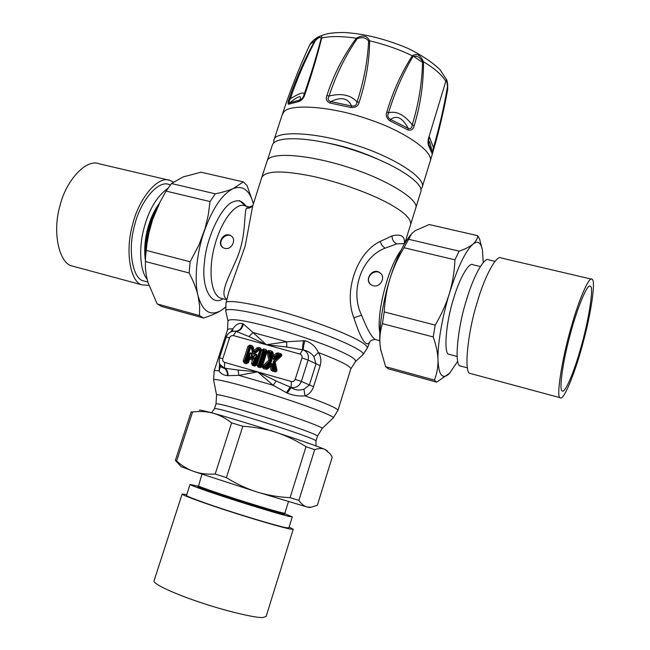 <?xml version="1.0" encoding="UTF-8"?>
<svg xmlns="http://www.w3.org/2000/svg" width="650" height="650" viewBox="0 0 650 650"><rect width="100%" height="100%" fill="white"/><g stroke="black" fill="none" stroke-linecap="round" stroke-linejoin="round"><path stroke-width="0.97" d="M224.916 248.373C215.182 245.952 223.186 230.417 231.083 235.861C236.925 239.232 231.611 250.364 224.916 248.373M222.942 247.463C216.515 242.182 226.021 231.554 231.782 236.405M373.336 285.699C362.164 282.774 372.011 265.866 380.404 273.122C385.921 277.282 380.258 287.771 373.336 285.699M370.273 283.985C364.211 277.648 374.961 267.865 380.729 273.479L381.152 273.877M226.915 299.463C218.782 293.938 228.873 277.526 237.567 256.742C246.318 234.951 243.815 213.72 246.456 208.146L249.462 206.96M271.31 361.92L271.806 360.368L271.042 360.506L269.457 353.446L271.229 353.811L272.204 358.166L272.756 357.906L273.227 358.906L277.501 355.087L278.939 355.981L273.658 360.896L275.316 369.281L273.748 369.029L272.764 364.65L270.684 364.414L267.264 367.608L266.037 366.827L271.31 361.92L270.774 361.351L271.042 360.506L270.075 360.157L268.816 360.206L262.291 366.462L261.438 366.275L262.291 366.478L267.036 351.618L268.816 360.206L269.799 361.002L270.075 360.157L268.32 352.341L267.101 352.56M271.806 360.368L270.156 352.747L269.019 351.642L269.206 350.464L267.126 351.236L269.457 353.446L270.156 352.747L271.765 353.478L272.066 352.779L269.019 351.642L267.036 351.609M272.764 364.65L272.066 363.512L271.131 363.464L266.988 367.104L266.622 368.339L267.142 368.201L267.264 367.608L265.484 367.38L265.314 366.438L270.774 361.351L269.799 361.002L263.762 366.624L261.438 366.275L266.183 351.431L265.037 352.081L260.804 365.341L259.992 365.105L264.233 351.853L265.037 352.081L265.281 351.382L265.614 352.064L261.292 365.592L259.545 365.69L259.992 365.105L259.204 364.999L263.534 351.479L264.233 351.853L264.217 351.081L265.281 351.382L265.842 350.756L266.021 349.57L263.729 348.936L261.682 350.123L256.937 364.934L257.952 366.998L260.236 367.648L262.145 366.827L263.421 368.558L266.11 369.33L267.678 368.924L270.229 366.543L270.969 369.866L272.041 371.02L274.747 371.792C276.339 372.052 277.046 371.353 276.859 369.688L275.121 361.993L281.06 356.468C282.181 355.184 282.002 354.234 280.524 353.624L277.818 352.869L276.25 353.283L273.699 355.656L272.959 352.357L271.887 351.211L269.206 350.464M272.204 358.166L273.122 359.401L274.617 358.841L273.699 355.656L272.902 356.517L274.219 356.882L277.119 354.193L276.25 353.283M273.658 360.896L273.162 362.448L275.121 361.993L274.463 361.392L274.194 362.237L275.957 370.102L276.859 369.688M270.351 363.967L270.229 366.543L271.351 365.885L270.034 365.511L267.142 368.201L267.678 368.924M262.901 365.714L263.762 366.624L266.037 366.827L263.941 367.575L263.421 368.558M257.952 366.998L258.473 366.015L259.545 365.69L259.204 364.999L258.131 365.324L258.473 366.015L260.756 366.665L260.609 365.991L261.292 365.592L261.406 366.462L262.957 367.063L262.291 366.478M252.094 354.494C251.266 352.121 250.323 352.137 249.267 354.543L249.787 354.664L247.536 361.676L246.252 361.197L250.494 348.002L251.469 348.27L252.566 353.064L253.11 352.796L253.573 353.771L258.204 349.676L259.659 350.569L255.418 363.805L254.613 363.577L256.823 356.679L256.076 356.436C257.018 354.258 256.588 353.99 254.808 355.615L252.785 357.467L252.094 354.494L251.331 354.632C251.03 352.422 250.518 352.43 249.787 354.664L249.413 356.923L250.055 358.507C250.543 359.929 251.404 360.181 252.647 359.247L251.558 363.407L252.566 365.463L254.849 366.113L256.896 364.926L261.641 350.106L260.626 348.067L258.505 347.474L256.961 347.872L254.012 350.577L253.143 346.799L252.102 345.678L249.982 345.093L247.951 346.271L243.206 361.026L244.205 363.066L246.472 363.716L248.511 362.537L249.949 358.053L250.957 356.899L249.413 356.923L247.674 362.342L248.511 362.537M252.566 353.064L253.467 354.266L254.93 353.73L254.012 350.577L253.24 351.431L254.532 351.796L257.814 348.782L256.961 347.872M256.823 356.679C257.359 354.12 256.579 353.616 254.483 355.168L254.808 355.615L253.216 357.533L253.004 358.914L254.491 358.361L253.216 357.533L252.135 358.532L252.647 359.247M404.592 243.636L396.849 243.831L385.027 248.194C361.969 256.717 349.432 290.623 361.595 315.185C367.063 329.111 371.621 337.212 375.253 339.487L376.082 339.706M256.937 364.934L258.131 365.324L262.876 350.504L263.534 351.479L264.217 351.081L263.559 350.114L261.682 350.123M271.887 351.211L271.229 353.811L271.765 353.478L272.756 357.906L272.066 352.779L272.959 352.357M281.06 356.468L280.516 355.761L273.991 361.343L281.198 355.103L279.281 355.306L279.459 356.249L278.939 355.981L279.281 355.306L277.119 354.193L277.501 355.087L278.021 354.949L277.981 355.713L274.617 358.841M270.969 369.866L272.196 369.647L271.351 365.885L272.001 364.788L273 369.241L272.196 369.647L272.553 370.029L273.748 369.029L273.358 369.623L275.251 370.801L275.957 370.102L275.316 369.281L274.617 369.98L273.162 362.448M250.055 358.507L251.274 358.288L251.331 354.632L251.924 357.224L251.274 358.288L252.135 358.532L252.785 357.467L251.924 357.224L254.483 355.168M243.206 361.026L246.252 361.197L245.797 361.766L245.464 361.091L249.795 347.628L250.469 347.23L249.811 346.263L249.137 346.661L244.392 361.408L244.725 362.091L246.854 362.066L246.992 362.741L247.674 362.342L247.536 361.676L246.854 362.066L249.267 354.543M247.951 346.271L250.494 348.002L250.469 347.23L251.648 347.563L251.469 348.27L251.997 347.937L253.11 352.796L252.102 345.678M249.982 345.093L249.811 346.263L251.924 346.856L251.997 347.937L253.143 346.799M251.558 363.407L252.752 363.789L254.491 358.361L256.076 356.436L253.825 363.472L252.752 363.789L253.086 364.479L254.158 364.154L253.825 363.472L254.613 363.577L254.158 364.154L255.222 364.455L255.361 365.129L256.043 364.731L255.905 364.065L255.222 364.455L255.418 363.805L255.905 364.065L260.788 349.928L260.455 349.245L259.894 349.871L260.236 350.553L259.659 350.569L259.894 349.871L257.814 348.782L258.204 349.676L258.716 349.537L258.676 350.293L254.93 353.73M228.646 292.484L245.131 246.326L252.623 206.318L261.779 177.418M404.349 243.563C405.121 236.169 401.017 233.626 392.031 235.926L380.136 241.451C357.199 252.208 343.257 290.964 353.844 317.761C360.969 339.641 366.267 347.726 369.736 342.03L369.793 341.868M260.236 367.648L261.406 366.462L266.622 368.339L266.11 369.33M266.021 349.57L267.126 351.236L266.264 351.244L263.559 350.114L263.729 348.936M280.524 353.624L280.337 354.811L277.639 354.055L277.818 352.869M272.041 371.02L272.553 370.029L275.251 370.801L274.747 371.792M244.205 363.066L244.725 362.091L246.992 362.741L246.472 363.716M260.626 348.067L260.455 349.245L258.326 348.652L258.505 347.474M256.896 364.926L256.043 364.731L260.788 349.928L261.641 350.106M252.566 365.463L253.086 364.479L255.361 365.129L254.849 366.113M219.578 363.618L219.148 370.931C220.764 373.62 223.519 375.196 227.419 375.668L238.899 375.367L257.644 371.865L273.227 385.32L286.439 392.706L287.292 393.104L291.07 387.636C295.141 390.154 299.431 390.674 303.948 389.196L309.368 385.06L316.006 363.894L313.95 356.72C311.659 353.348 308.165 351.098 303.485 349.976L286.764 347.011L266.321 344.736L253.004 332.507L248.901 336.521L236.169 331.394L233.805 331.126M287.292 393.104C293.134 395.484 299.033 396.402 304.996 395.858C309.01 394.485 311.862 391.438 313.552 386.734L320.158 365.641C321.482 360.644 320.881 356.273 318.338 352.519C315.583 346.466 311.123 342.526 304.947 340.689L286.658 341.778L266.321 344.736L248.901 336.521M233.301 335.554L231.059 335.871L229.686 337.431L222.804 358.621C222.406 360.449 223.015 361.709 224.616 362.375L257.644 371.865L276.152 381.022L273.227 385.32L238.899 375.367L238.014 370.021L257.644 371.865L291.363 381.542C293.166 381.851 294.45 381.111 295.214 379.34L301.966 357.931C302.356 356.062 301.706 354.786 300.024 354.104L233.301 335.554L236.169 331.394C239.931 331.004 242.32 328.534 243.344 323.984L253.004 332.507L286.658 341.778L286.764 347.011M243.344 323.984L242.531 323.619C241.808 328.339 239.517 330.874 235.666 331.224L232.066 331.443C229.206 332.369 227.264 334.271 226.224 337.155L219.481 357.955C218.969 361.644 219.131 363.829 219.968 364.512L224.396 368.176L238.014 370.021M242.531 323.619C238.964 322.79 235.747 324.561 232.863 328.933L232.408 331.346M304.947 340.689C303.55 345.321 303.062 348.416 303.485 349.976C307.588 351.991 309.124 355.363 308.092 360.084L301.364 381.461L295.214 379.34M228.02 321.401L227.939 321.002C229.377 318.224 241.963 319.857 265.696 325.902C289.989 332.158 321.856 343.086 337.374 349.952C350.041 355.444 356.094 359.287 355.526 361.473L350.789 368.924C350.838 366.251 340.023 360.783 318.338 352.519L313.95 356.72M303.591 340.47C302.673 345.134 302.388 348.238 302.721 349.789L300.024 354.104M220.439 365.706L220.967 367.055L224.534 368.404L224.616 362.375M276.152 381.022L290.956 387.408C295.823 388.237 299.293 386.254 301.364 381.461L313.552 386.734M211.112 412.677C211.201 413.335 212.331 411.97 214.5 408.574L216.028 403.837L216.556 394.948L213.606 379.901L214.151 371.012C214.419 370.5 216.084 370.467 219.148 370.931L220.472 365.828L220.967 367.055L219.399 363.074M367.323 348.164L362.798 354.803C367.461 352.292 338.91 338.512 303.786 327.121C263.494 313.658 223.064 305.768 225.842 311.358L227.939 321.002L227.516 329.818C227.866 329.006 229.645 328.713 232.863 328.933L230.506 332.077M350.789 368.924L337.967 410.288C336.887 408.102 325.894 403.293 304.996 395.858L303.948 389.196M228.004 375.7C228.215 372.531 227.273 370.102 225.193 368.404L224.534 368.404C226.639 370.094 227.597 372.515 227.419 375.668M286.439 392.706L290.119 387.173L291.07 387.636L291.363 381.542M273.699 142.903L273.894 140.278C274.121 130.772 313.202 131.251 354.152 144.649C390.715 155.667 426.644 177.604 422.151 187.314L420.794 189.564M428.862 137.223L445.802 81.388C446.639 78.065 447.273 79.844 447.712 86.726C444.308 108.176 439.701 128.822 433.891 148.655L432.071 153.489L428.797 146.185C427.741 143.674 427.757 140.684 428.862 137.223L445.802 81.388C442.227 75.124 434.785 68.575 423.467 61.75C423.597 83.704 420.501 104.991 414.18 125.596C413.359 129.358 411.287 130.788 407.948 129.903L408.151 128.286C402.659 117.845 396.784 114.896 390.512 119.446C387.806 117.804 387.148 115.603 388.529 112.848C394.875 92.016 403.016 73.255 412.953 56.558C416.764 55.388 419.981 57.111 422.606 61.734C421.996 83.249 418.551 104.268 412.254 124.8C412.011 128.082 410.646 129.244 408.151 128.286L390.512 119.446L390.195 121.022C386.571 118.422 385.466 115.359 386.864 111.841C393.226 90.87 401.716 72.183 412.336 55.778C416.845 52.991 420.558 54.982 423.467 61.75L422.606 61.734M412.953 56.558L412.336 55.778C399.011 49.367 384.776 44.379 369.623 40.812C369.468 60.921 365.983 81.404 359.158 102.261C358.304 105.983 355.591 107.729 351.008 107.502L351.577 106.007C348.043 98.036 341.112 96.566 330.793 101.595C327.941 100.709 327.373 98.865 329.071 96.062C335.717 75.522 345.053 56.436 357.086 38.789C362.017 36.79 365.861 37.538 368.615 41.031C367.673 60.913 363.821 81.226 357.053 101.969C356.679 105.081 354.859 106.429 351.577 106.007L330.793 101.595L330.086 103.049C326.479 101.53 325.423 99.003 326.934 95.461C333.613 74.839 343.403 55.762 356.314 38.236C362.635 34.669 367.071 35.531 369.623 40.812L368.615 41.031M298.927 101.473L288.762 104.219C287.674 104.138 287.804 102.351 289.152 98.832C295.864 79.089 304.476 59.613 314.998 40.406C319.93 35.336 322.156 34.547 321.685 38.033C317.46 55.25 311.862 74.067 304.882 94.461C303.834 97.979 301.844 100.319 298.927 101.473L299.812 100.059C302.104 94.819 298.732 95.737 289.697 102.806C288.632 102.993 288.844 101.627 290.331 98.711C297.009 79.024 305.338 59.654 315.331 40.617C318.719 37.286 320.645 36.595 321.124 38.561C316.851 55.079 311.423 72.979 304.858 92.276L304.785 92.503M414.18 125.596L412.254 124.8C404.186 114.652 396.281 110.671 388.529 112.848L386.864 111.841M359.158 102.261L357.053 101.969C350.756 94.908 341.429 92.942 329.071 96.062L326.934 95.461M321.124 38.561L321.685 38.033C330.444 36.018 341.981 36.091 356.314 38.236L357.086 38.789M304.882 94.461L304.005 94.916L304.858 92.284L303.964 95.03C303.079 97.793 301.689 99.474 299.812 100.059L289.697 102.806L288.762 104.219M289.152 98.832L290.331 98.711C300.349 92.706 304.907 91.422 304.021 94.859M422.151 187.314L430.089 161.558C434.769 151.653 402.212 130.097 367.843 119.056C330.712 105.934 288.576 103.504 283.676 112.255L282.254 114.66C289.957 91.073 298.959 68.161 309.262 45.922L310.505 43.907L315.331 40.617M430.089 161.558C437.385 137.841 443.235 113.929 447.639 89.814L447.46 86.734C443.852 107.762 439.14 128.164 433.331 147.94L432.185 152.165L428.854 144.503L428.301 142.317L429.065 137.832M433.891 148.655L429.366 136.833M432.071 153.489L432.185 152.189M428.797 146.185L428.854 144.503C428.74 139.393 429.504 140.392 431.153 147.493L431.673 149.557M412.482 55.542L422.646 62.554M445.811 82.119C446.664 80.632 447.216 82.176 447.46 86.734M327.592 143.041C343.127 145.909 359.491 151.101 376.683 158.616M267.085 161.159L272.326 145.104C275.714 134.794 314.551 137.426 352.454 149.76C395.606 163.499 425.092 183.828 420.656 192.156L415.675 208.293M450.027 372.905L436.629 382.143L434.379 380.071C436.914 373.766 438.116 367.104 437.994 360.092C437.816 353.064 436.223 345.353 433.209 336.96L435.207 325.106C441.423 314.624 446.16 304.062 449.402 293.418C442.268 316.493 437.401 345.361 437.994 360.092C438.693 375.229 442.423 379.779 449.191 373.758L457.771 361.229M483.234 262.624L482.422 250.031C480.773 242.328 477.587 240.386 472.867 244.213C475.832 241.67 477.474 238.826 477.791 235.69L479.602 239.054L481.642 247.024M472.867 244.213C465.294 251.306 457.47 267.711 449.402 293.418C452.587 282.75 454.431 271.554 454.943 259.829L459.136 251.16C465.27 249.056 469.844 246.74 472.867 244.213M477.791 235.69L429.163 224.534L414.993 230.774L411.759 233.561L403.999 247.707C397.906 257.912 393.234 268.239 389.984 278.671C386.783 289.12 384.857 300.202 384.207 311.927L382.428 323.651C380.274 330.566 379.47 337.521 380.006 344.516C378.56 329.81 382.801 301.299 389.984 278.671C396.321 258.578 403.236 243.945 410.735 234.772M436.629 382.143L388.294 368.81M480.366 266.533L473.013 264.786C469.064 261.479 459.111 279.191 453.473 298.976C445.697 323.058 443.503 354.437 448.971 354.299L457.145 356.476M380.835 350.764L380.006 344.516L380.502 348.814L385.621 366.681L388.286 368.842M454.943 259.829L403.999 247.707M384.207 311.927L435.207 325.106M408.436 239.241L459.136 251.16M580.409 349.196C574.153 371.914 564.647 394.314 562.177 390.837C558.903 390.748 562.543 362.456 570.229 334.474C576.867 308.953 587.462 282.929 590.257 286.268C594.246 285.862 588.575 321.783 580.409 349.196M385.621 366.681L434.379 380.071M433.209 336.96L382.428 323.651M467.48 367.892L460.387 365.983C454.228 366.251 457.137 329.152 466.318 300.519C472.997 277.038 484.486 256.076 488.873 259.902L495.04 261.357M560.235 397.743L470.243 373.457C463.808 373.831 467.277 333.531 477.214 302.307C484.477 276.721 496.714 253.89 501.256 257.993L592.053 279.264C589.371 275.511 578.939 299.455 571.61 325.78C561.941 358.012 555.823 398.734 560.235 397.743C563.534 401.611 575.729 371.061 582.952 343.151C591.378 312.439 595.912 279.784 592.053 279.264M145.381 260.089L145.6 254.719C146.453 242.653 148.777 230.994 152.563 219.757L149.004 232.497L146.998 243.466L145.519 257.514L145.389 267.451L146.185 274.755L147.851 282.173L157.178 303.932L161.623 306.483L203.621 318.037L199.485 315.551L199.623 305.825L198.031 295.652C196.357 288.714 193.391 281.158 189.142 272.984L145.332 261.503M171.511 183.536L215.312 193.83C222.722 192.278 228.694 190.523 233.244 188.573L243.328 181.911L201.037 172.209L183.089 176.93L171.511 183.536L166.083 191.092L159.981 202.126L152.563 219.757L159.404 203.296M145.714 248.617L150.28 223.576L154.261 213.85M156.357 209.836L154.919 212.518C149.874 222.438 146.843 233.724 145.819 246.391L145.706 253.143M145.47 258.342C144.162 238.428 148.468 220.764 158.389 205.359M243.328 181.911L247.024 185.502L253.435 203.694M189.142 272.984L190.133 261.755L198.9 245.091L205.164 228.166L208.219 215.182L210.056 201.557L166.083 191.092M210.056 201.557L215.312 193.83M146.153 250.388L190.133 261.755M157.178 303.932L199.485 315.551M253.411 203.759C249.543 190.149 242.816 185.088 233.244 188.573C221.983 194.196 212.176 208.829 203.824 232.472C196.519 253.719 194.123 281.052 198.031 295.652C202.581 311.577 210.283 316.509 221.13 310.448L225.461 307.174M225.461 307.401L221.13 310.448C216.661 313.178 210.828 315.705 203.621 318.037M239.525 200.566L245.505 206.026M145.381 260.195C142.634 241.126 148.801 217.498 159.315 203.458M167.984 188.24C156.496 196.536 148.306 210.608 143.414 230.466C138.612 249.673 140.408 271.489 147.062 279.126M147.818 282.059L143.317 280.857C132.852 278.736 127.278 250.445 134.704 224.924C140.278 201.435 158.153 179.538 169.179 184.567L170.454 184.868M173.306 182.089L170.097 180.424C158.153 174.98 138.767 198.697 132.714 224.201C124.646 251.899 130.707 282.579 142.049 284.879L148.826 285.358M142.049 284.879L71.89 265.939C59.483 263.331 51.992 232.952 59.938 205.92C65.756 180.993 86.133 158.178 99.312 163.841L170.097 180.424M177.58 462.767L175.346 460.468L176.621 461.037C182.049 465.879 187.891 469.389 194.155 471.575C200.428 473.704 207.439 474.524 215.182 474.029L226.379 477.644C236.438 483.917 246.659 488.694 257.043 491.977C267.434 495.202 278.452 497.104 290.087 497.673L298.902 500.354C301.34 504.01 304.062 506.228 307.076 507.008L257.043 491.977L194.155 471.575L181.049 466.611M309.912 507.496L307.076 507.008L310.911 507.268L317.338 505.302L332.239 457.072L330.233 453.887L324.935 449.394C322.083 448.167 318.662 448.264 314.665 449.678L306.004 446.688C296.197 440.464 286.162 435.671 275.884 432.315C300.763 440.407 317.119 446.103 324.935 449.394L327.502 450.905M283.335 513.492L281.174 513.256C276.583 512.314 255.767 506.179 236.494 499.98C219.091 494.414 201.987 488.516 199.558 487.126L199.306 486.842M201.939 474.199L198.518 485.973C200.996 487.386 218.627 493.456 236.592 499.2C256.474 505.586 277.94 511.924 282.644 512.899L284.854 513.199L288.462 501.646M283.774 513.394L284.627 513.947L282.409 513.654C277.55 512.679 254.012 505.7 233.716 499.127C215.272 493.204 197.494 486.972 197.99 486.46L199.006 486.509M215.182 474.029L231.603 422.849C225.566 418.161 219.375 414.936 213.021 413.189C206.643 411.491 199.826 411.092 192.579 412.002L176.621 461.037M192.579 412.002L191.157 411.897L175.346 460.468M199.29 410.231C199.355 409.727 203.929 410.711 213.021 413.189C226.314 416.788 253.557 425.059 275.884 432.315C265.59 429.008 254.556 426.993 242.799 426.27L231.603 422.849M314.665 449.678L298.902 500.354M242.799 426.27L226.379 477.644M290.087 497.673L306.004 446.688M284.627 513.947L284.489 514.386L282.262 514.101C277.412 513.126 253.866 506.155 233.569 499.582C215.126 493.659 197.356 487.411 197.852 486.899L197.99 486.46M198.859 486.346L190.028 484.445C189.451 485.046 210.405 492.416 232.31 499.452C256.425 507.252 284.204 515.474 289.77 516.571L292.289 516.88L283.985 513.346M292.289 516.88L288.868 527.881L286.301 527.711C280.662 526.817 252.793 518.765 228.662 510.9C206.741 503.831 185.827 496.243 186.493 495.398L190.028 484.445M186.753 494.593L182.138 494.041C181.423 494.951 204.092 503.181 227.963 510.876C254.239 519.431 284.464 528.166 290.485 529.1L293.215 529.271L289.12 527.069M293.215 529.271L266.126 616.428L262.99 617.5C256.376 618.288 225.371 611.024 198.965 601.973C174.939 593.978 152.653 583.814 154.034 580.864L182.138 494.041M222.999 298.773L222.885 298.838C211.453 306.8 201.094 287.918 204.449 262.283C206.245 237.429 222.365 204.425 233.61 201.679C238.518 199.615 242.734 201.216 246.269 206.497M221.975 298.496L220.269 298.041C210.356 293.881 208.293 268.466 214.793 245.245C221.991 218.725 236.665 201.89 245.018 205.912L248.43 206.716M379.86 333.101C376.098 314.291 387.879 267.386 400.952 250.445M410.637 224.64L410.654 224.591C411.361 219.334 405.048 212.867 391.698 205.197C374.692 195.057 338.618 181.496 309.717 175.719C281.507 170.276 265.541 170.82 261.796 177.369L267.069 161.208C268.58 151.929 305.541 153.684 347.433 167.026C386.019 178.815 420.379 200.208 415.667 208.333L404.771 243.328M252.874 205.506C251.274 207.577 249.137 208.455 246.456 208.146M353.844 317.761L361.595 315.185M380.136 241.451L381.981 245.44L385.027 248.194M392.031 235.926C392.129 239.834 393.738 242.466 396.849 243.831M379.803 340.706L375.253 339.487C371.849 339.885 369.996 340.738 369.704 342.062L367.348 348.108C367.445 345.337 360.839 340.966 347.539 334.994C336.277 329.956 322.587 324.764 306.483 319.402C265.98 305.817 224.543 297.83 225.981 303.266L225.964 303.322M229.572 337.732L226.224 337.155M222.804 358.621L219.481 357.955M301.966 357.931L308.092 360.084L320.158 365.641M362.798 354.803L355.225 361.757M337.967 410.288L333.287 417.869C335.831 416.934 310.342 406.843 280.516 397.28C245.903 386.035 212.363 377.39 213.606 379.909M216.556 394.948C215.808 393.331 241.475 400.075 270.359 409.264C298.293 418.08 324.049 427.692 322.197 428.464L333.287 417.869M216.028 403.837C218.733 403.366 235.861 408.046 267.418 417.893C298.382 427.854 315.079 433.907 317.509 436.028L322.205 428.464M214.5 408.574C217.165 408.216 234.284 412.977 265.85 422.833C296.831 432.794 313.56 438.774 316.03 440.781L317.509 436.028M407.948 129.903L390.195 121.022M351.008 107.502L330.086 103.049M321.132 38.529L321.677 38.082M226.834 299.796L221.764 298.439M249.47 206.968L252.769 205.652M225.842 311.358L225.981 303.266L228.646 292.476M214.151 371.012L227.516 329.818M316.436 446.087C315.981 446.574 315.843 444.803 316.03 440.781M282.254 114.66L273.894 140.278M309.376 45.687C310.692 42.697 313.471 39.869 317.696 37.221C324.707 34.011 329.444 32.557 344.232 32.5C364.796 33.759 386.222 39.13 408.509 48.628C421.696 55.201 432.209 62.213 440.042 69.664L446.607 79.788M447.655 83.574L447.688 89.562M481.739 247.309L481.512 246.415M436.442 382.054L388.066 368.745M145.6 254.719L145.519 257.514M145.836 245.895L145.819 246.391M161.273 306.353L203.296 317.915M181.285 466.879L175.646 460.631M309.562 507.569L310.911 507.268M282.961 513.581L284.473 513.24M199.558 487.126L198.518 485.973"/></g></svg>
